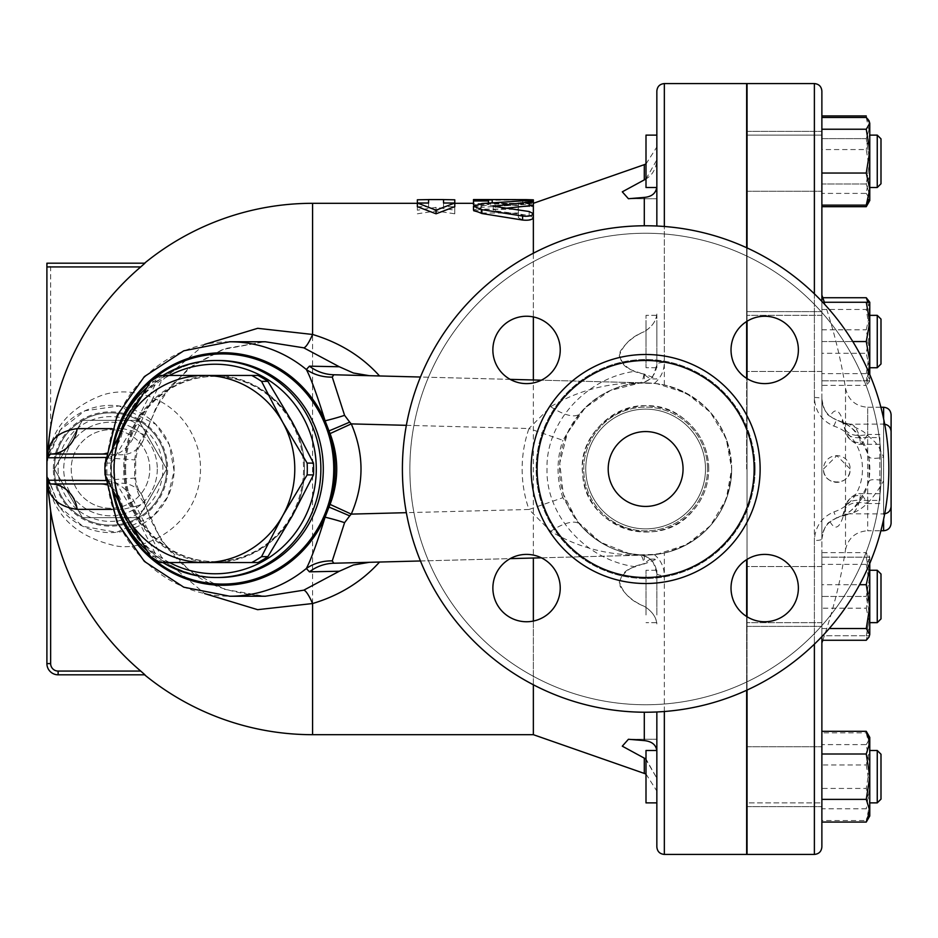 <?xml version="1.0" encoding="UTF-8"?>
<svg xmlns="http://www.w3.org/2000/svg" width="938" height="938" viewBox="0 0 938 938"><rect width="100%" height="100%" fill="white"/><g stroke="black" fill="none" stroke-linecap="round" stroke-linejoin="round"><path stroke-width="0.7" stroke-dasharray="4.69 3.52" d="M705.493 469A59.868 59.868 0 0 1 615.691 520.848A59.868 59.868 0 0 1 615.691 417.152A59.868 59.868 0 0 1 705.493 469A59.868 59.868 0 0 1 615.691 520.848A59.868 59.868 0 0 1 615.691 417.152A59.868 59.868 0 0 1 705.493 469A59.868 59.868 0 0 1 615.691 520.848A59.868 59.868 0 0 1 615.691 417.152A59.868 59.868 0 0 1 705.493 469A59.868 59.868 0 0 1 615.691 520.848A59.868 59.868 0 0 1 615.691 417.152A59.868 59.868 0 0 1 705.493 469A59.868 59.868 0 0 1 615.691 520.848A59.868 59.868 0 0 1 615.691 417.152A59.868 59.868 0 0 1 705.493 469A59.868 59.868 0 0 0 615.691 417.152A59.868 59.868 0 0 0 615.691 520.848A59.868 59.868 0 0 0 705.493 469A59.868 59.868 0 0 1 615.691 520.848A59.868 59.868 0 0 1 615.691 417.152A59.868 59.868 0 0 1 705.493 469A59.868 59.868 0 0 1 615.691 520.848A59.868 59.868 0 0 1 615.691 417.152A59.868 59.868 0 0 1 705.493 469M608.199 469A37.414 37.414 0 0 0 664.339 501.408A37.414 37.414 0 0 0 664.339 436.592A37.414 37.414 0 0 0 608.199 469A37.414 37.414 0 0 0 664.339 501.408A37.414 37.414 0 0 0 664.339 436.592A37.414 37.414 0 0 0 608.199 469A37.414 37.414 0 0 0 664.339 501.408A37.414 37.414 0 0 0 664.339 436.592A37.414 37.414 0 0 0 608.199 469M755.102 469A109.476 109.476 0 0 1 590.881 563.808A109.476 109.476 0 0 1 590.881 374.192A109.476 109.476 0 0 1 755.102 469A109.476 109.476 0 0 1 590.881 563.808A109.476 109.476 0 0 1 590.881 374.192A109.476 109.476 0 0 1 755.102 469M881.368 469A235.743 235.743 0 0 1 527.754 673.167A235.743 235.743 0 0 1 527.754 264.833A235.743 235.743 0 0 1 881.368 469A235.743 235.743 0 0 0 527.754 264.833A235.743 235.743 0 0 0 527.754 673.167A235.743 235.743 0 0 0 881.368 469M888.861 469A243.235 243.235 0 0 0 524.002 258.36A243.235 243.235 0 0 0 524.002 679.64A243.235 243.235 0 0 0 888.861 469A243.235 243.235 0 0 1 524.002 679.64A243.235 243.235 0 0 1 524.002 258.36A243.235 243.235 0 0 1 888.861 469A243.235 243.235 0 0 1 524.002 679.64A243.235 243.235 0 0 1 524.002 258.36A243.235 243.235 0 0 1 888.861 469M798.367 588.067A33.674 33.674 0 0 1 764.693 621.753A33.674 33.674 0 0 1 731.019 588.067A33.674 33.674 0 0 1 764.693 554.393A33.674 33.674 0 0 1 798.367 588.067A33.674 33.674 0 0 0 764.693 554.393A33.674 33.674 0 0 0 731.019 588.067A33.674 33.674 0 0 0 781.53 617.239A33.674 33.674 0 0 0 781.53 558.907A33.674 33.674 0 0 0 731.019 588.067A33.674 33.674 0 0 0 764.693 621.753A33.674 33.674 0 0 0 798.367 588.067M526.558 621.753A33.674 33.674 0 0 1 492.872 588.067A33.674 33.674 0 0 1 526.558 554.393A33.674 33.674 0 0 1 560.232 588.067A33.674 33.674 0 0 1 526.558 621.753A33.674 33.674 0 0 0 560.232 588.067A33.674 33.674 0 0 0 526.558 554.393A33.674 33.674 0 0 0 497.386 604.904A33.674 33.674 0 0 0 555.718 604.904A33.674 33.674 0 0 0 526.558 554.393A33.674 33.674 0 0 0 492.872 588.067A33.674 33.674 0 0 0 526.558 621.753M492.872 349.933A33.674 33.674 0 0 1 526.558 316.247A33.674 33.674 0 0 1 560.232 349.933A33.674 33.674 0 0 1 526.558 383.607A33.674 33.674 0 0 1 492.872 349.933A33.674 33.674 0 0 0 526.558 383.607A33.674 33.674 0 0 0 560.232 349.933A33.674 33.674 0 0 0 509.709 320.761A33.674 33.674 0 0 0 509.709 379.093A33.674 33.674 0 0 0 560.232 349.933A33.674 33.674 0 0 0 526.558 316.247A33.674 33.674 0 0 0 492.872 349.933M764.693 316.247A33.674 33.674 0 0 1 798.367 349.933A33.674 33.674 0 0 1 764.693 383.607A33.674 33.674 0 0 1 731.019 349.933A33.674 33.674 0 0 1 764.693 316.247A33.674 33.674 0 0 0 731.019 349.933A33.674 33.674 0 0 0 764.693 383.607A33.674 33.674 0 0 0 793.865 333.096A33.674 33.674 0 0 0 735.533 333.096A33.674 33.674 0 0 0 764.693 383.607A33.674 33.674 0 0 0 798.367 349.933A33.674 33.674 0 0 0 764.693 316.247M754.14 469A108.515 108.515 0 0 0 591.362 375.024A108.515 108.515 0 0 0 591.362 562.976A108.515 108.515 0 0 0 754.14 469A108.515 108.515 0 0 1 591.362 562.976A108.515 108.515 0 0 1 591.362 375.024A108.515 108.515 0 0 1 754.14 469A108.515 108.515 0 0 1 591.362 562.976A108.515 108.515 0 0 1 591.362 375.024A108.515 108.515 0 0 1 754.14 469M821.876 566.517L821.876 626.385L821.876 566.517L821.876 626.385L821.876 566.517L747.035 566.517L747.035 626.385L747.035 566.517L747.035 626.385L747.035 566.517L821.876 566.517M821.876 596.451L821.876 570.257L821.876 622.644L821.876 596.451L866.266 596.451L869.772 576.8L869.772 616.09L866.266 596.451L869.772 616.09L869.772 635.741L866.266 635.741L869.772 616.09L866.266 635.741L869.772 635.741L869.772 576.8L866.266 557.16L869.772 557.16L869.772 576.8L866.266 596.451L821.876 596.451L821.876 635.741L866.266 635.741L821.876 635.741L821.876 596.451M746.66 596.451L746.66 622.644L746.66 596.451M747.035 559.4L747.035 378.6M747.035 321.253L747.035 247.913M747.035 83.576L747.035 854.424M747.035 690.087L747.035 616.747M814.383 293.84L814.383 397.501C815.028 411.079 821.512 420.611 833.847 426.098C872.094 438.21 871.941 499.907 833.847 511.902C821.524 517.377 815.04 526.91 814.383 540.499L814.383 644.16M823.482 469L836.837 455.645L850.203 469C850.93 486.259 822.755 486.259 823.482 469A13.355 13.355 0 0 0 836.837 482.355A13.355 13.355 0 0 0 850.203 469A13.355 13.355 0 0 0 836.837 455.645A13.355 13.355 0 0 0 823.482 469M82.427 420.353L54.345 469L82.427 517.647L138.601 517.647L166.683 469L138.601 420.353L82.427 420.353L138.601 420.353L166.683 469L138.601 517.647L82.427 517.647L54.345 469L82.427 420.353M157.291 469A46.771 46.771 0 0 1 87.128 509.51A46.771 46.771 0 0 1 87.128 428.49A46.771 46.771 0 0 1 157.291 469A46.771 46.771 0 0 0 87.128 428.49A46.771 46.771 0 0 0 87.128 509.51A46.771 46.771 0 0 0 157.291 469M149.81 469A39.29 39.29 0 0 0 90.869 434.974A39.29 39.29 0 0 0 90.869 503.026A39.29 39.29 0 0 0 149.81 469A39.29 39.29 0 0 0 90.869 434.974A39.29 39.29 0 0 0 90.869 503.026A39.29 39.29 0 0 0 149.81 469M111.388 474.909L135.846 515.771A93.554 90.365 90 0 1 135.846 422.229L111.388 463.091A104.775 101.21 -90 0 0 111.388 474.909L105.056 474.909M166.847 562.554L214.099 562.554A93.554 90.365 90 0 1 135.846 515.771L156.963 556.644A104.775 101.21 -90 0 0 166.847 562.554L160.515 562.554M258.009 375.446L166.847 375.446A104.775 101.21 -90 0 0 156.963 381.356L135.846 422.229A93.554 90.365 90 0 1 214.099 375.446A93.554 90.365 90 0 1 292.363 422.229A93.554 90.365 90 0 1 292.363 515.771A93.554 90.365 90 0 1 214.099 562.554L258.009 562.554M156.963 556.644L150.631 556.644M166.847 375.446L160.515 375.446M156.963 381.356L150.631 381.356M111.388 463.091L105.056 463.091M124.648 469A92.616 89.462 90 0 1 214.099 376.384A92.616 89.462 90 0 1 303.56 469A92.616 89.462 90 0 1 214.099 561.616A92.616 89.462 90 0 1 124.648 469M125.61 469A92.616 89.462 90 0 1 215.072 376.384A92.616 89.462 90 0 1 304.533 469A92.616 89.462 90 0 1 215.072 561.616A92.616 89.462 90 0 1 125.61 469M656.846 187.506L646.001 187.506L646.001 135.119L646.001 187.506L646.001 135.119L656.846 135.119L656.846 187.506L656.846 135.119M821.876 142.787L821.876 187.506L821.876 142.787M746.66 142.787L746.66 187.506L746.66 142.787M880.993 138.859L880.993 183.766L880.993 138.859L880.993 183.766L877.253 187.506L877.253 135.119L877.253 187.506L877.253 135.119L880.993 138.859M869.772 142.787L869.772 187.506L869.772 142.787M747.035 135.119L821.876 135.119L821.876 187.506L821.876 135.119L746.66 135.119L746.66 187.506L746.66 135.119M869.772 135.119L869.772 187.506L869.772 135.119M646.001 323.024L646.001 367.743L646.001 323.024M656.846 323.024L656.846 367.743L656.846 323.024M821.876 323.024L821.876 367.743L821.876 323.024M746.66 323.024L746.66 367.743L746.66 323.024M880.993 325.674L880.993 364.003L880.993 325.674M877.253 323.024L877.253 367.743L877.253 323.024M869.772 323.024L869.772 367.743L869.772 323.024M646.001 596.451L646.001 570.257L646.001 596.451M656.846 596.451L656.846 570.257L656.846 596.451M880.993 596.451L880.993 618.904L880.993 596.451M877.253 596.451L877.253 570.257L877.253 596.451M869.772 596.451L869.772 622.644L869.772 596.451M821.876 795.213L821.876 750.494L821.876 795.213M746.66 795.213L746.66 750.494L746.66 795.213M646.001 795.213L646.001 750.494L646.001 795.213M656.846 795.213L656.846 750.494L656.846 795.213M880.993 792.563L880.993 754.234L880.993 792.563M877.253 795.213L877.253 750.494L877.253 795.213M869.772 795.213L869.772 750.494L869.772 795.213M821.876 802.881L821.876 750.494L821.876 802.881L746.66 802.881L746.66 750.494L746.66 802.881L821.876 802.881M656.846 802.881L646.001 802.881L646.001 750.494L656.846 750.494L656.846 802.881L656.823 750.494M880.993 754.234L880.993 799.141L877.253 802.881L877.253 750.494L880.993 754.234M869.772 802.881L869.772 750.494L869.772 802.881L877.253 802.881M821.876 614.976L821.876 570.257L821.876 614.976M746.66 614.976L746.66 570.257L746.66 614.976M646.001 614.976L646.001 570.257L646.001 614.976M656.846 614.976L656.846 570.257L656.846 614.976M880.993 573.997L880.993 618.904L877.253 622.644L877.253 570.257L880.993 573.997M869.772 614.976L869.772 570.257L869.772 614.976M866.266 193.392L869.772 199.266L869.772 171.478L866.266 193.392L821.876 193.392L821.876 117.485L821.876 149.564L866.266 149.564L869.772 171.478L869.772 133.524L866.266 149.564M866.266 117.485L869.772 133.524L869.772 122.022L869.772 127.287L866.266 138.625L869.772 161.313L866.266 184L869.772 195.339L866.266 206.677M869.772 199.266L868.975 201.987L869.772 199.266M867.896 203.476L869.772 195.339L869.772 127.287L867.896 119.149M866.266 115.937L869.772 127.287L869.772 161.313L866.266 138.625L821.876 138.625L821.876 184L866.266 184L869.772 161.313L869.772 195.339L866.266 184L821.876 184L821.876 206.677L821.876 115.937L821.876 138.625L866.266 138.625L869.772 127.287L869.772 122.022L868.975 120.639M866.266 373.629L869.772 351.715L869.772 379.503L866.266 373.629L821.876 373.629L821.876 297.733L821.876 309.47L866.266 309.47L869.772 331.384L866.266 353.298L869.772 369.338L866.266 385.377L868.975 382.223L869.772 379.503L869.772 380.84L869.772 303.595L866.266 309.47M877.253 315.356L880.993 319.096L880.993 364.003L877.253 367.743L877.253 315.356L869.772 315.356L869.772 367.743L869.772 315.356L869.772 351.715L866.266 329.813L869.772 313.773L867.896 302.259M868.975 300.875L869.772 303.595L869.772 302.259L866.266 302.259L869.772 321.91L866.266 341.549L869.772 361.2L869.772 302.259M866.266 557.16L869.772 576.8L869.772 557.16L821.876 557.16L866.266 557.16M866.266 744.608L869.772 738.734L869.772 766.522L866.266 744.608L821.876 744.608L821.876 808.767L866.266 808.767L869.772 814.641L868.975 817.361L866.266 820.515L869.772 804.476L866.266 788.436L869.772 766.522L869.772 815.978L869.772 786.853L866.266 808.767M866.266 732.859L869.772 748.911L869.772 737.397L869.772 738.734L868.975 736.013L866.266 732.859L821.876 732.859M866.266 764.951L869.772 786.853L869.772 748.911L866.266 764.951L821.876 764.951M866.266 731.323L869.772 742.662L869.772 737.397L868.975 736.013M866.266 754L869.772 776.687L869.772 742.662L866.266 754L821.876 754L821.876 822.063L821.876 799.375L866.266 799.375L869.772 810.713L866.266 822.063M868.975 817.361L869.772 815.978L869.772 776.687L866.266 799.375M866.266 564.371L869.772 586.285L869.772 558.497L866.266 564.371L821.876 564.371L821.876 640.267L821.876 628.53L829.227 628.53M869.467 564.148L866.266 552.623L868.975 555.777L869.772 558.497L869.772 557.16L869.772 563.445M866.266 608.187L869.772 624.227L869.772 586.285L866.266 608.187L821.876 608.187M869.772 635.741L869.772 624.227L866.266 640.267M821.876 149.564L821.876 193.392M821.876 297.733L822.802 297.733M821.876 309.47L821.876 353.298L866.266 353.298M821.876 353.298L821.876 385.377L866.266 385.377M821.876 385.377L821.876 373.629M821.876 808.767L821.876 820.515L866.266 820.515M821.876 820.515L821.876 788.436L866.266 788.436M821.876 788.436L821.876 744.608M821.876 799.375L821.876 754M821.876 628.53L821.876 584.702L859.571 584.702M821.876 584.702L821.876 552.623L866.266 552.623M821.876 552.623L821.876 564.371M821.876 161.313L821.876 131.379L821.876 161.313M821.876 182.476L821.876 131.379L821.876 182.476M821.876 371.483L821.876 311.615L821.876 371.483L821.876 311.615L821.876 371.483L747.035 371.483L747.035 311.615L747.035 371.483L747.035 311.615L747.035 371.483L821.876 371.483M821.876 329.813L866.266 329.813M821.876 776.687L821.876 806.621L821.876 776.687M821.876 755.524L821.876 806.621L821.876 755.524M646.001 341.549L646.001 315.356L646.001 341.549M656.846 341.549L656.846 315.356L656.846 341.549M866.266 341.549L821.876 341.549L821.876 302.259L821.876 380.84L821.876 315.356L821.876 341.549L852.794 341.549M746.66 341.549L746.66 315.356L746.66 341.549M869.772 374.555L869.772 380.84L866.266 380.84L869.772 380.84L869.772 361.2L866.266 380.84L868.658 371.964M821.876 380.84L866.266 380.84L821.876 380.84M866.266 302.259L822.708 302.259M814.383 397.501A7.481 1.384 0 0 1 821.876 398.896L821.876 301.379M821.876 91.056L821.876 846.944M821.876 636.621L821.876 539.104A7.481 1.384 180 0 1 814.383 540.499M833.847 426.098L836.462 419.931C827.21 415.886 822.345 408.874 821.876 398.896L821.876 539.104C822.356 529.114 827.222 522.103 836.462 518.069L833.847 511.902M821.876 539.104C823.634 528.973 826.366 523.193 830.071 521.763L836.462 518.069C880.911 504.351 881.087 433.778 836.462 419.931L842.23 422.487C851.129 424.457 860.076 435.877 869.069 456.736L869.069 481.264C860.111 502.088 851.165 513.508 842.23 515.513L849.253 513.789C861.096 511.55 872.551 500.564 883.619 480.819L883.619 457.181L878.988 447.356L875.26 442.244L863.406 431.609L849.253 424.199L883.619 424.093L883.619 457.181A14.973 3.834 166.5 0 1 869.069 456.736M747.035 797.851L747.035 746.754L747.035 797.851M747.035 161.313L747.035 131.379L747.035 161.313M747.035 140.149L747.035 191.246L747.035 140.149M747.035 776.687L747.035 806.621L747.035 776.687M656.846 846.944L656.846 711.977M746.66 83.576L746.66 378.366M746.66 321.488L746.66 247.749M746.66 559.634L746.66 854.424M746.66 690.251L746.66 616.512M746.66 469L746.66 188.35L746.66 469M836.462 518.069L843.555 514.81M821.876 398.896C823.634 409.027 826.366 414.807 830.071 416.238L836.462 419.931M830.071 521.763C835.688 531.717 840.683 527.707 845.044 509.733A14.973 10.353 12.3 0 1 845.197 507.716A14.973 10.353 12.3 0 1 859.818 500.423C856.898 510.038 853.381 514.493 849.253 513.789L883.619 513.907L883.619 424.093L884.686 424.175M845.044 509.733L845.513 508.103A14.973 13.66 22.1 0 1 846.416 503.624A14.973 13.66 22.1 0 1 846.428 503.589A14.973 13.66 22.1 0 1 860.298 495.416L859.818 500.423L879.879 500.423L879.879 437.577L859.818 437.577A14.973 10.353 167.7 0 1 845.197 430.284A14.973 10.353 167.7 0 1 845.044 428.267C840.683 410.293 835.688 406.283 830.071 416.238M822.802 640.267A520.144 520.144 0 0 0 845.513 549.703L845.513 508.103C849.676 502.78 857.074 501.267 867.685 503.565L861.33 493.693L860.298 495.416M842.23 422.487L849.253 424.211C853.381 423.507 856.898 427.963 859.818 437.577L860.298 442.584A14.973 13.66 157.9 0 1 846.428 434.411A14.973 13.66 157.9 0 1 846.416 434.376A14.973 13.66 157.9 0 1 845.513 429.897L845.044 428.267M869.069 481.264A14.973 3.834 -166.5 0 1 883.619 480.819L883.619 513.907L884.686 513.825M860.298 442.584L861.33 444.307L867.685 434.435C857.074 436.733 849.676 435.22 845.513 429.897L845.513 388.285A520.144 520.144 0 0 0 824.361 302.259M879.879 500.423L879.879 437.577M891.1 431.586L891.1 506.414M891.1 414.737L891.1 523.263M49.386 483.75L48.53 483.316M48.143 483.011L46.994 481.053M747.035 469L747.035 188.35L747.035 469M417.363 199.794L417.363 210.194L436.064 207.368L454.778 210.194L454.778 199.794M428.584 199.571L428.584 203.347L417.363 203.523L417.363 210.194M417.363 213.794L436.064 210.991L454.778 213.794L454.778 203.523L443.557 203.347L443.557 199.571M454.778 213.794L454.778 210.194M436.064 210.991L436.064 207.368M417.363 206.7L428.584 206.7L428.584 203.347M428.584 206.7L428.584 203.007M443.557 203.347L443.557 206.7L454.778 206.7M443.557 206.7L443.557 203.007M525.35 216.326L518.397 213.688L518.397 209.127L480.971 209.127L473.491 207.192L480.971 205.481L518.397 205.481L518.397 202.737L533.359 202.737L533.359 213.688L530.591 215.728M518.397 205.481L518.397 209.315L480.971 209.315L473.491 211.05L480.971 213.008L518.397 213.008L518.397 217.639C523.381 221.063 528.375 221.063 533.359 217.639L533.359 206.524L518.397 206.524L518.397 209.315M518.397 202.737L518.397 206.524M533.359 202.737L533.359 206.524L533.359 203.581L488.464 203.312L488.464 204.73L473.491 204.73L473.491 203.312L488.464 204.027L525.878 204.027L533.359 203.312L533.359 205.363C532.245 204.672 528.657 204.414 522.595 204.613L481.898 207.333L473.491 210.065M518.397 209.127L518.397 213.008M533.359 734.689L533.359 213.688L533.359 217.639L529.161 215.435L495.358 210.862L493.259 210.065L495.358 209.315L505.723 208.271M518.397 213.688L518.397 217.639M533.359 199.841L488.464 200.275L473.491 199.571M488.464 203.007L488.464 204.73M488.464 199.571L488.464 203.323L533.359 203.312M473.491 199.606L473.491 203.358M533.359 621.05L533.359 684.775M541.343 557.817L647.865 555.038C622.703 556.175 600.003 545.975 579.778 524.424L562.882 497.703L528.962 509.475L550.712 531.307C579.367 548.46 611.752 556.375 647.865 555.038L333.799 563.234M333.799 374.766L647.865 382.962C611.752 381.625 579.367 389.54 550.712 406.693L528.962 428.525L562.882 440.297L579.778 413.576C600.003 392.025 622.703 381.825 647.865 382.962L541.343 380.183M533.359 253.225L533.359 316.95M647.865 555.038L664.339 553.01C706.478 540.616 728.932 512.605 731.687 469C728.932 425.395 706.478 397.384 664.339 384.99L654.384 383.384L639.481 383.15C650.257 381.297 656.049 375.071 656.846 364.495A7.481 2.075 180 0 1 664.339 362.42C664.198 370.827 660.88 377.815 654.372 383.372M656.846 226.023L656.846 91.056M643.925 374.426A18.713 6.074 -94.1 0 1 639.481 383.15A18.713 18.713 0 0 0 650.14 378.846L656.846 378.975L644.3 374.063C631.52 372.21 623.172 366.148 619.268 355.865C623.172 344.68 631.52 336.613 644.3 331.665C633.889 336.015 625.845 342.663 620.147 351.621C619.162 361.763 624.227 368.306 635.354 371.249L643.925 374.426L650.14 378.846C651.722 379.609 653.962 374.825 656.846 364.495M550.712 406.693A37.414 14.058 -139.9 0 0 579.778 413.576A86.062 86.062 0 0 1 731.687 469L726.188 499.274L710.277 525.808L686.51 544.732L656.846 554.335L639.481 554.85C650.257 556.715 656.049 562.929 656.846 573.505A7.481 2.075 180 0 0 664.339 575.58L664.339 854.424M654.372 554.628C660.88 560.185 664.198 567.173 664.339 575.58M656.846 573.505C653.962 563.175 651.722 558.391 650.14 559.154L643.925 563.574L635.354 566.751C624.227 569.694 619.162 576.237 620.147 586.379C625.845 595.337 633.889 601.985 644.3 606.335C652.121 611.318 656.307 617.192 656.846 623.934C656.049 616.841 651.875 610.978 644.3 606.335C631.52 601.387 623.172 593.32 619.268 582.135C623.172 571.852 631.52 565.79 644.3 563.937L656.846 559.06L650.14 559.154A18.713 18.713 0 0 0 639.481 554.85L628.507 553.338L639.481 554.85A18.713 6.074 -85.9 0 1 643.925 563.574M646.001 178.959L656.846 159.835C656.049 169.415 651.875 176.086 644.3 179.85L622.293 191.833L628.425 198.727L644.3 197.402C652.121 196.546 656.307 192.982 656.846 186.709M656.846 314.066C656.049 321.159 651.875 327.022 644.3 331.665C652.121 326.682 656.307 320.808 656.846 314.066M656.846 751.291C656.049 744.831 651.875 741.266 644.3 740.598L628.425 739.273L622.293 746.167L644.3 758.15L644.3 773.346M645.403 758.701L656.846 778.165L646.001 759.041M650.14 378.846A18.713 18.713 0 0 1 639.481 383.15L610.497 390.431L585.136 407.772L567.373 433.157L559.751 463.196L563.269 493.986L577.468 521.551L600.39 542.223L628.507 553.338M635.354 566.74C587.294 560.549 545.717 516.416 547.006 469C545.717 421.572 587.294 377.463 635.354 371.26M550.712 531.307A37.414 14.058 -40.1 0 1 579.778 524.424A86.062 86.062 0 0 0 731.687 469A86.062 86.062 0 0 1 602.595 543.536A86.062 86.062 0 0 1 602.595 394.464A86.062 86.062 0 0 1 731.687 469L726.188 438.726L710.277 412.192L686.51 393.268L656.846 383.665L647.865 382.962M562.882 497.703A87.586 87.586 0 0 1 562.882 440.297M47.381 476.832L59.047 506.403L47.205 475.261L47.346 477.29C51.625 512.453 73.281 535.047 112.314 545.048C146.75 555.073 211.015 519.136 199.044 453.007C185.22 397.806 132.235 384.85 102.336 395.144C69.33 407.584 51.004 429.44 47.346 460.71L48.541 454.684L60.325 429.909L47.428 460.863M59.047 506.403L82.79 526.253L116.511 532.327L153.48 515.912L167.855 496.53L174.093 470.911L169.344 444.8L155.825 424.339L119.126 405.966L84.877 410.785L60.325 429.909M47.205 475.261L46.9 469A63.62 63.62 0 0 0 142.318 524.096A63.62 63.62 0 0 0 142.318 413.904A63.62 63.62 0 0 0 46.9 469L47.205 462.739M46.9 480.221L46.9 263.191L50.64 266.931L50.64 427.165A265.266 265.266 0 0 1 140.735 266.931L50.64 266.931M47.346 460.71L50.64 427.165M106.053 480.209L135.682 478.017L134.673 478.087L134.673 459.913L135.682 459.983L106.053 457.791M134.673 459.913C136.08 448.61 139.211 440.473 144.077 435.49A29.934 25.185 39.5 0 1 139.293 446.629A29.934 25.185 39.5 0 1 139.281 446.629A29.934 25.185 39.5 0 1 116.183 454.426L105.83 457.779M105.83 480.221L116.183 483.574A29.934 25.185 140.5 0 1 139.293 491.371A29.934 25.185 140.5 0 1 139.305 491.395A29.934 25.185 140.5 0 1 144.077 502.51C139.211 497.539 136.08 489.401 134.673 478.087M106.428 483.926L116.183 483.574A29.934 19.968 -116.4 0 1 136.069 506.203A29.934 1.513 165 0 0 145.085 502.627A29.934 29.934 0 0 0 139.293 491.371L139.492 491.629C139.563 493.494 135.26 481.182 135.682 478.017L135.682 459.983C136.901 452.304 138.167 447.766 139.481 446.382L139.281 446.629A29.934 29.934 0 0 0 145.085 435.373L155.591 408.605L171.713 385.002L193.369 365.105L222.681 349.475L264.657 341.772L224.686 348.643L188.843 368.036L161.008 398.04L144.077 435.49A29.934 1.513 15 0 0 145.085 435.373A29.934 1.513 15 0 0 136.069 431.797A29.934 19.968 -63.6 0 1 116.183 454.426L106.428 454.074M265.36 596.228C229.318 593.191 203.429 583.964 187.682 568.522C172.217 557.407 150.995 528.586 145.085 502.627A29.934 1.513 165 0 0 144.077 502.51L160.984 539.925L188.773 569.882L224.51 589.31L264.528 596.228M204.73 344.375L161.547 380.875L136.069 431.797L122.901 428.643A29.934 21.621 -90 0 1 106.533 453.218M106.533 484.782A29.934 21.621 -90 0 1 122.901 509.357L136.069 506.203L161.512 557.125L204.707 593.613M122.901 428.643L111.985 428.643M50.64 454.027L101.527 454.027M101.527 483.973L50.64 483.973M111.985 509.357L122.901 509.357M46.9 457.779A3.74 3.74 0 0 1 47.017 456.865L48.143 454.989M48.741 454.543L49.362 454.262M58.121 671.069L58.121 674.809A11.221 11.221 0 0 1 46.9 663.588L50.64 663.588A7.481 7.481 0 0 0 58.121 671.069L140.735 671.069A265.266 265.266 0 0 1 50.64 510.835L50.64 663.588M47.838 486.552L47.346 477.29M54.381 469A56.128 56.128 0 0 0 138.578 517.612A56.128 56.128 0 0 0 138.578 420.388A56.128 56.128 0 0 0 54.381 469A56.128 56.128 0 0 1 138.578 420.388A56.128 56.128 0 0 1 138.578 517.612A56.128 56.128 0 0 1 54.381 469M58.121 469A52.387 52.387 0 0 0 136.714 514.364A52.387 52.387 0 0 0 136.714 423.636A52.387 52.387 0 0 0 58.121 469M510.202 379.374L420.447 377.029M420.447 560.971L510.202 558.626M113.674 445.632A108.515 104.822 -90 0 0 111.223 469A108.515 104.822 -90 0 0 113.674 492.368M146.656 550.348A108.515 104.822 -90 0 0 162.919 562.554M162.919 375.446A108.515 104.822 -90 0 0 146.656 387.652M119.572 503.671A104.775 101.21 90 0 1 113.861 469A104.775 101.21 90 0 1 119.572 434.329M139.469 399.342A104.775 101.21 90 0 1 169.497 375.446M169.497 562.554A104.775 101.21 90 0 1 139.469 538.658M707.498 469A61.873 61.873 0 0 0 614.683 415.417A61.873 61.873 0 0 0 614.683 522.583A61.873 61.873 0 0 0 707.498 469A61.873 61.873 0 0 1 614.683 522.583A61.873 61.873 0 0 1 614.683 415.417A61.873 61.873 0 0 1 707.498 469M760.132 469A114.506 114.506 0 0 1 588.372 568.17A114.506 114.506 0 0 1 588.372 369.83A114.506 114.506 0 0 1 760.132 469M814.383 854.424L814.383 83.576M845.513 508.103L845.513 392.166M879.879 434.435L867.685 434.435L867.685 410.223L867.685 530.744L880.888 530.744M845.513 388.285C848.28 400.034 855.667 406.353 867.685 407.256L867.685 410.223M883.619 418.794L883.619 519.206M883.619 530.744L883.619 407.256M879.879 503.565L867.685 503.565M480.971 205.481L480.971 209.315M480.971 209.127L480.971 213.008M492.204 202.714L492.204 203.358M525.878 200.779L525.878 203.358M488.464 200.275L488.464 204.027M525.878 200.275L525.878 204.027M522.595 200.849L522.595 204.613M481.898 203.534L481.898 207.333M495.358 210.862L495.358 209.315M529.161 211.519L529.161 215.435M312.589 734.689L312.589 203.312M664.339 384.99L664.339 226.492M664.339 83.576L664.339 362.42M664.339 711.508L664.339 553.01M650.14 559.154A18.713 18.713 0 0 0 639.481 554.85M644.3 225.777L644.3 197.402M644.3 179.85L644.3 164.654M644.3 740.598L644.3 712.223M644.3 555.132L644.3 563.937M644.3 374.063L644.3 382.868M406.342 425.324L528.962 428.525A123.488 123.488 0 0 0 528.962 509.475L406.342 512.676M105.572 461.988L105.572 476.012M53.384 469A57.136 57.136 0 0 1 139.082 419.521A57.136 57.136 0 0 1 139.082 518.48A57.136 57.136 0 0 1 53.384 469M112.408 448.153A116.265 112.302 -90 0 0 112.408 489.847M114.495 442.091A115.093 111.176 -90 0 0 111.411 469A115.093 111.176 -90 0 0 114.495 495.909M229.74 341.772A127.228 122.89 -90 0 0 106.85 469A127.228 122.89 -90 0 0 229.74 596.228M113.65 469A108.515 104.822 90 0 1 218.472 360.485C163.271 358.926 113.029 410.645 114.424 469C114.588 491.911 120.932 512.758 133.43 531.529C154.735 561.287 183.086 576.624 218.472 577.515A108.515 104.822 90 0 1 113.65 469M708.753 469C708.671 456.079 705.036 444.249 697.837 433.508C685.995 416.906 669.92 407.725 649.588 405.99C613.98 401.921 577.245 436.756 582.99 476.914C584.913 491.149 590.917 503.389 600.977 513.649C615.727 527.742 633.244 533.745 653.54 531.635C672.945 528.786 688.082 519.183 698.927 502.827C705.411 492.485 708.694 481.206 708.753 469C708.542 485.579 702.843 499.989 691.646 512.218C657.843 552.154 584.995 527.215 582.768 474.945C575.17 423.179 642.049 385.026 682.735 417.926C699.56 430.8 708.237 447.825 708.753 469M747.035 626.385L821.876 626.385L747.035 626.385M821.876 622.644L746.66 622.644L821.876 622.644M215.072 376.384L214.099 376.384M215.072 561.616L214.099 561.616M869.772 187.506L877.253 187.506M656.846 315.356L646.001 315.356L656.846 315.356M656.846 367.743L646.001 367.743L656.846 367.743M821.876 315.356L746.66 315.356L821.876 315.356M869.772 367.743L877.253 367.743M656.846 570.257L646.001 570.257L656.846 570.257M656.846 622.644L646.001 622.644L656.846 622.644M869.772 622.644L877.253 622.644M869.772 570.257L877.253 570.257M869.772 750.494L877.253 750.494M869.772 380.84L868.975 382.223M869.772 557.16L868.975 555.777M747.035 806.621L821.876 806.621L747.035 806.621M747.035 746.754L821.876 746.754L747.035 746.754M747.035 311.615L821.876 311.615L747.035 311.615M747.035 191.246L821.876 191.246L747.035 191.246M747.035 131.379L821.876 131.379L747.035 131.379M846.428 503.6L842.066 517.424C842.453 516.24 845.161 515.056 850.203 513.895M879.879 493.693L861.33 493.693C856.136 492.825 851.165 496.143 846.428 503.624M850.203 424.105C847.061 423.894 844.352 422.721 842.066 420.576L846.428 434.4M846.428 434.376C851.176 441.646 856.148 444.952 861.33 444.307L879.879 444.307M845.513 549.703C848.28 537.955 855.679 531.647 867.685 530.744M843.215 423.015L844.716 423.859M867.685 407.256L880.888 407.256M473.491 207.192L473.491 211.05M533.359 201.6L533.359 203.581M493.259 206.231L493.259 210.065M417.363 203.312L428.584 203.312M443.557 203.312L454.778 203.312M628.425 198.727L656.846 198.727L628.425 198.727M628.425 739.273L656.846 739.273L628.425 739.273M646.001 163.974L656.846 146.985M646.001 774.026L656.846 791.015M105.783 461.566L105.783 476.434"/><path stroke-width="1.41" d="M608.199 469A37.414 37.414 0 0 1 664.339 436.592A37.414 37.414 0 0 1 664.339 501.408A37.414 37.414 0 0 1 608.199 469M888.861 469A243.235 243.235 0 0 1 524.002 679.64A243.235 243.235 0 0 1 524.002 258.36A243.235 243.235 0 0 1 888.861 469M754.14 469A108.515 108.515 0 0 1 591.362 562.976A108.515 108.515 0 0 1 591.362 375.024A108.515 108.515 0 0 1 754.14 469M731.019 588.067A33.674 33.674 0 0 1 781.53 558.907A33.674 33.674 0 0 1 781.53 617.239A33.674 33.674 0 0 1 731.019 588.067M526.558 554.393A33.674 33.674 0 0 1 555.718 604.904A33.674 33.674 0 0 1 497.386 604.904A33.674 33.674 0 0 1 526.558 554.393M560.232 349.933A33.674 33.674 0 0 1 509.709 379.093A33.674 33.674 0 0 1 509.709 320.761A33.674 33.674 0 0 1 560.232 349.933M764.693 383.607A33.674 33.674 0 0 1 735.533 333.096A33.674 33.674 0 0 1 793.865 333.096A33.674 33.674 0 0 1 764.693 383.607M747.035 378.6L747.035 321.253M747.035 247.913L747.035 83.576L814.383 83.576L814.383 293.84M814.383 644.16L814.383 854.424L747.035 854.424L747.035 690.087M747.035 616.747L747.035 559.4M261.561 381.356L282.678 422.229A93.554 90.365 -90 0 0 204.414 375.446L251.677 375.446A104.775 101.21 90 0 1 261.561 381.356L267.893 381.356A104.775 101.21 -90 0 0 258.009 375.446L251.677 375.446M126.161 422.229L150.631 381.356A104.775 101.21 90 0 1 160.515 375.446L204.414 375.446A93.554 90.365 -90 0 0 126.161 422.229A93.554 90.365 -90 0 0 126.161 515.771L105.056 474.909A104.775 101.21 90 0 1 105.056 463.091L126.161 422.229M307.136 474.909L282.678 515.771A93.554 90.365 -90 0 0 282.678 422.229L307.136 463.091A104.775 101.21 90 0 1 307.136 474.909L313.468 474.909A104.775 101.21 -90 0 0 313.468 463.091L292.363 422.229L267.893 381.356M204.414 562.554L160.515 562.554A104.775 101.21 90 0 1 150.631 556.644L126.161 515.771A93.554 90.365 -90 0 0 204.414 562.554A93.554 90.365 -90 0 0 282.678 515.771L261.561 556.644A104.775 101.21 90 0 1 251.677 562.554L204.414 562.554M251.677 562.554L258.009 562.554A104.775 101.21 -90 0 0 267.893 556.644L292.363 515.771L313.468 474.909M313.468 463.091L307.136 463.091M267.893 556.644L261.561 556.644M656.846 135.119L646.001 135.119L646.001 187.506L656.823 187.506M880.993 145.437L880.993 138.859L877.253 135.119L877.253 187.506L880.993 183.766L880.993 145.437M869.772 135.119L877.253 135.119L869.772 135.119M656.823 750.494L646.001 750.494L646.001 802.881L656.846 802.881M880.993 799.141L880.993 754.234L877.253 750.494L877.253 802.881L880.993 799.141M869.772 802.881L877.253 802.881M880.993 612.326L880.993 573.997L877.253 570.257L877.253 622.644L880.993 618.904L880.993 612.326M867.896 119.149L869.772 123.359L868.975 120.639L866.266 117.485L821.876 117.485M866.266 205.141L869.772 189.089L869.772 200.603L866.266 205.141L821.876 205.141M869.772 151.147L866.266 129.233L869.772 123.359L869.772 189.089L866.266 173.049L869.772 151.147M821.876 206.677L866.266 206.677L867.896 203.476M867.896 302.259L866.266 297.733L869.772 302.259L869.772 321.91L866.266 302.259L869.772 302.259L869.772 315.356L877.253 315.356L877.253 367.743L880.993 364.003L880.993 319.096L877.253 315.356M866.266 731.323L869.772 737.397L869.772 742.662L866.266 731.323L821.876 731.323M869.772 776.687L866.266 754L869.772 742.662L869.772 810.713L866.266 799.375L869.772 776.687M869.772 810.713L869.772 815.978L866.266 822.063L869.772 810.713M869.772 563.445L869.772 568.663L869.467 564.148M869.772 606.616L866.266 584.702L869.772 568.663L869.772 634.405L866.266 628.53L869.772 606.616M821.876 640.267L866.266 640.267L868.975 637.125L869.772 634.405L868.975 637.125M821.876 129.233L866.266 129.233M821.876 173.049L866.266 173.049M821.876 115.937L866.266 115.937M822.802 297.733L866.266 297.733M821.876 822.063L866.266 822.063M821.876 799.375L866.266 799.375M821.876 754L866.266 754M829.227 628.53L866.266 628.53M859.571 584.702L866.266 584.702M868.658 371.964L869.772 361.2L866.266 341.549L869.772 321.91L869.772 374.555M852.794 341.549L866.266 341.549M822.708 302.259L866.266 302.259M821.876 301.379L821.876 91.056C821.43 86.507 818.933 84.01 814.383 83.576M814.383 854.424C818.933 853.99 821.43 851.493 821.876 846.944L821.876 636.621M656.846 711.977L656.846 846.944C657.292 851.493 659.789 853.99 664.339 854.424L664.339 711.508M746.66 378.366L746.66 321.488M746.66 247.749L746.66 83.576L664.339 83.576C659.789 84.01 657.292 86.507 656.846 91.056L656.846 226.023M664.339 854.424L746.66 854.424L746.66 690.251M746.66 616.512L746.66 559.634M883.619 513.907C888.157 513.461 890.654 510.964 891.1 506.414L891.1 431.586C890.654 427.036 888.157 424.539 883.619 424.093M883.619 519.206L883.619 530.744C888.157 530.298 890.654 527.801 891.1 523.263L891.1 414.737C890.654 410.199 888.157 407.702 883.619 407.256L883.619 418.794M106.428 483.926L50.64 483.973L46.9 480.221L50.64 510.835L47.838 486.552C50.629 499.368 60.407 506.977 77.162 509.357A29.934 26.839 -90 0 0 50.64 483.973L49.386 483.75M428.584 199.606L417.363 199.794L417.363 203.007L428.584 203.007L428.584 199.606M436.064 210.194L417.363 203.007L417.363 206.7L436.064 213.794L436.064 210.194L454.778 203.007L454.778 199.794L443.557 199.606L443.557 203.007L454.778 203.007L454.778 206.7L436.064 213.794M530.591 215.728L525.35 216.326M488.464 199.571L473.491 199.571L473.491 200.967L488.464 200.967L488.464 199.571L525.878 199.606L533.359 199.841L533.359 201.6C532.245 200.908 528.657 200.662 522.595 200.849L481.898 203.534L473.491 206.231L481.898 209.643L522.595 216.057C528.774 216.608 532.362 215.822 533.359 213.688L529.161 211.519L493.259 206.231L533.359 201.6L533.359 205.363L505.723 208.271M488.464 200.967L488.464 203.007M473.491 200.967L473.491 204.73L474.394 205.117M533.359 205.363L533.359 217.639C532.362 219.809 528.774 220.606 522.595 220.043L481.898 213.524L473.491 210.065L473.491 206.231M533.359 558.028L533.359 621.05M533.359 684.775L533.359 734.689L646.001 774.026M204.707 593.613L257.657 609.677L312.589 603.533C339.626 595.431 361.951 581.607 379.527 562.038M379.527 375.962C362.033 356.463 339.72 342.64 312.589 334.467L257.692 328.312L204.73 344.375M533.359 217.639L533.359 253.225M533.359 316.95L533.359 379.972M656.846 186.709C656.049 193.169 651.875 196.734 644.3 197.402L628.425 198.727L622.293 191.833L646.001 178.959M646.001 759.041L644.429 758.221M644.476 758.232L645.403 758.701M644.3 773.346L644.3 758.15L622.293 746.167L628.425 739.273L644.3 740.598C652.121 741.454 656.307 745.018 656.846 751.291M106.053 457.791L105.572 461.988M105.572 476.012L106.053 480.209M106.076 457.486L46.9 457.779L46.9 663.588L46.9 480.221L106.076 480.526M106.533 453.218A29.934 21.621 -90 0 1 101.527 454.027L106.428 454.074M101.527 483.973A29.934 21.621 -90 0 1 106.533 484.782M111.985 428.643L77.162 428.643A29.934 26.839 -90 0 1 50.64 454.027L49.362 454.262M77.162 509.357L111.985 509.357M48.143 454.989L48.741 454.543M77.162 428.643C60.618 430.929 50.863 438.409 47.932 451.096L47.017 456.865M303.771 347.822L339.298 366.758L309.423 366.172L306.339 369.513A127.228 122.89 -90 0 0 229.74 341.772L265.407 341.772L303.771 347.822A29.934 5.347 108 0 0 312.589 334.467L312.589 203.312L417.363 203.312M101.527 454.027L50.64 454.027L46.9 457.779L46.9 266.931L140.735 266.931A265.266 265.266 0 0 0 47.932 451.096M144.944 263.191L140.735 266.931L144.944 263.191L46.9 263.191L46.9 266.931M46.9 263.191L144.569 263.191A265.689 265.689 0 0 1 312.589 203.312M46.9 663.588A11.221 11.221 0 0 0 58.121 674.809L58.121 671.069A7.481 7.481 0 0 1 50.64 663.588L46.9 663.588A11.221 11.221 0 0 0 58.121 674.809L144.569 674.809A265.689 265.689 0 0 0 312.589 734.689L312.589 603.533A29.934 5.347 72 0 0 303.771 590.178L265.36 596.228M144.944 674.809L140.735 671.069L144.944 674.809L58.121 674.809M50.64 663.588L50.64 510.835A265.266 265.266 0 0 0 140.735 671.069L58.121 671.069M339.298 366.758L353.415 373.007L369.42 375.704M309.423 366.172A44.907 43.265 -88.5 0 0 333.799 374.766L332.263 377.099A44.907 42.187 154.2 0 1 306.339 369.513C310.713 377.627 316.962 394.722 325.087 420.799A44.907 7.27 161.6 0 0 344.586 415.346L332.263 377.099M112.408 448.153A116.265 112.302 -90 0 1 209.045 353.614A116.265 112.302 -90 0 1 325.087 420.799L328.992 430.905A44.907 1.454 156.5 0 0 349.71 422.112L344.586 415.346M330.059 433.602C338.946 457.228 338.946 480.819 330.059 504.398L328.992 507.095A116.265 112.302 -90 0 0 328.992 430.905L330.059 433.602L351.269 423.894L349.71 422.112M330.059 504.398L351.269 514.106C364.249 484.067 364.249 453.992 351.269 423.894L406.342 425.324M112.408 489.847A116.265 112.302 -90 0 0 289.045 562.952A116.265 112.302 -90 0 0 325.087 517.201L328.992 507.095A44.907 1.454 -156.5 0 1 349.71 515.888L351.269 514.106L406.342 512.676M105.783 476.434L117.144 522.654L144.382 561.405L183.754 587.188L229.74 596.228A127.228 122.89 -90 0 0 306.339 568.487C310.713 560.373 316.962 543.278 325.087 517.201A44.907 7.27 -161.6 0 1 344.586 522.654L349.71 515.888M332.263 560.901L333.799 563.234A44.907 43.265 88.5 0 0 309.423 571.828L306.339 568.487A44.907 42.187 -154.2 0 1 332.263 560.901L344.586 522.654M369.42 562.296L353.427 564.993L339.298 571.242L303.771 590.178M309.423 571.828L339.298 571.242M541.343 380.183L510.202 379.374M420.447 377.029L333.799 374.766M333.799 563.234L420.447 560.971M510.202 558.626L541.343 557.817M113.674 492.368A108.515 104.822 -90 0 0 146.656 550.348M162.919 562.554A108.515 104.822 -90 0 0 216.045 577.515A108.515 104.822 -90 0 0 320.866 469A108.515 104.822 -90 0 0 216.045 360.485A108.515 104.822 -90 0 0 162.919 375.446M146.656 387.652A108.515 104.822 -90 0 0 113.674 445.632M119.572 434.329A104.775 101.21 90 0 1 139.469 399.342M169.497 375.446A104.775 101.21 90 0 1 316.282 469A104.775 101.21 90 0 1 169.497 562.554M139.469 538.658A104.775 101.21 90 0 1 119.572 503.671M760.132 469A114.506 114.506 0 0 0 588.372 369.83A114.506 114.506 0 0 0 588.372 568.17A114.506 114.506 0 0 0 760.132 469M492.204 199.606L492.204 202.714M525.878 199.606L525.878 200.779M529.161 202.514L529.161 206.29M481.898 209.643L481.898 213.524M495.358 205.492L495.358 207.005M522.595 216.057L522.595 220.043M664.339 226.492L664.339 83.576M533.359 203.312L644.3 164.654L644.3 179.85M644.3 712.223L644.3 740.598M644.3 197.402L644.3 225.777M114.495 495.909A115.093 111.176 -90 0 0 288.072 562.003A115.093 111.176 -90 0 0 284.296 373.265A115.093 111.176 -90 0 0 114.495 442.091M216.045 360.485L218.472 360.485A108.515 104.822 90 0 1 323.293 469A108.515 104.822 90 0 1 218.472 577.515L216.045 577.515M869.772 187.506L877.253 187.506M869.772 750.494L877.253 750.494M869.772 622.644L877.253 622.644M869.772 570.257L877.253 570.257M868.975 201.987L866.266 206.677M869.772 367.743L877.253 367.743M824.361 302.259A520.144 520.144 0 0 0 821.876 295.083M821.876 642.917A520.144 520.144 0 0 0 822.802 640.267M880.888 530.744L883.619 530.744M880.888 407.256L883.619 407.256M428.584 199.571L443.557 199.571M312.589 734.689L533.359 734.689M454.778 203.312L473.491 203.312M644.3 164.654L646.001 163.974M229.74 341.772L183.754 350.812L144.382 376.595L117.144 415.346L105.783 461.566M265.407 596.228L229.74 596.228"/></g></svg>
